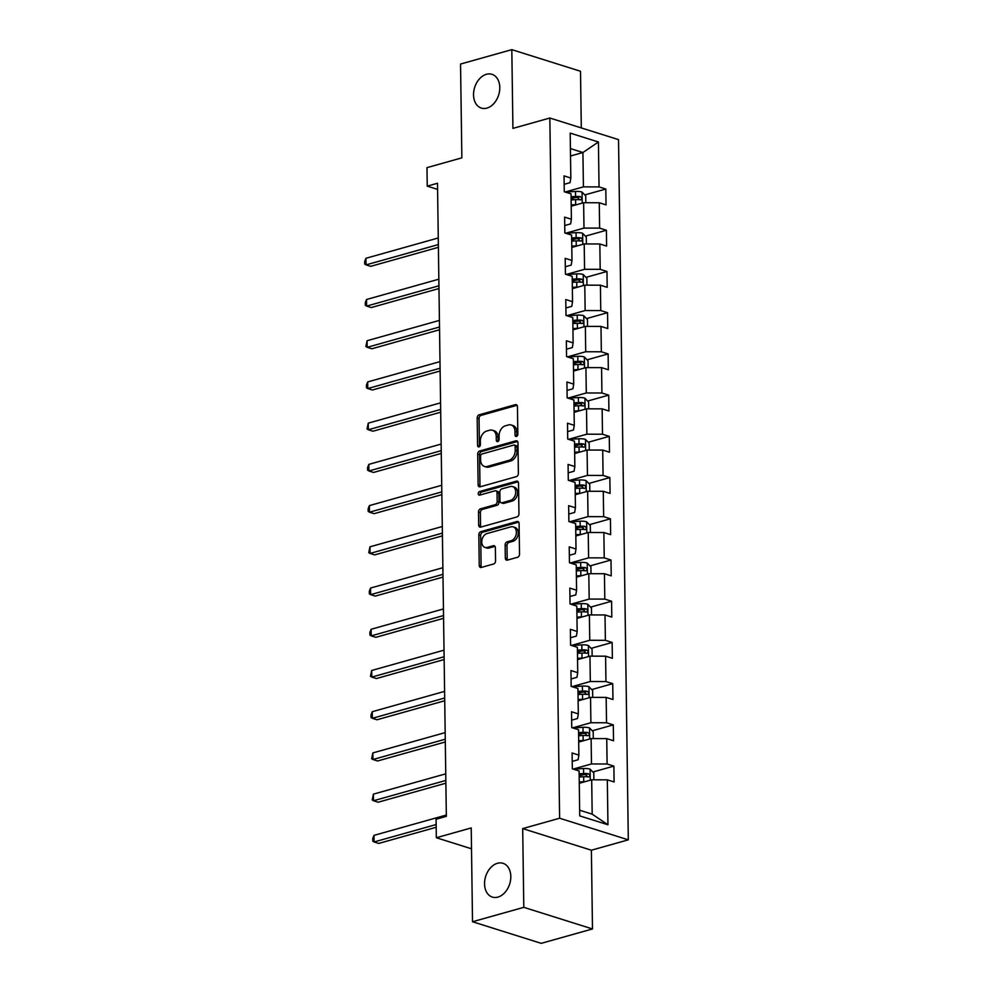 <?xml version="1.0" encoding="UTF-8"?>
<svg xmlns="http://www.w3.org/2000/svg" width="993" height="993" viewBox="0 0 993 993"><rect width="100%" height="100%" fill="white"/><g stroke="black" fill="none" stroke-linecap="round" stroke-linejoin="round"><path stroke-width="1.49" d="M516.459 436.436A1.899 1.353 -72.5 0 0 517.837 434.226L517.452 406.671A2.718 1.936 -72.5 0 0 516.261 404.647A2.718 1.936 -72.5 0 0 515.404 404.635L479.172 414.813A2.718 1.936 -72.5 0 0 477.186 417.979L477.571 445.534A1.899 1.353 -72.5 0 0 480.389 444.74L480.339 441.177A8.689 6.181 -72.5 0 1 486.669 431.061L489.686 430.217A8.689 6.181 -72.5 0 1 492.416 430.23A8.689 6.181 -72.5 0 1 496.252 436.709L496.301 440.271A1.899 1.353 -72.5 0 0 499.119 439.477L499.069 435.915A8.689 6.181 -72.5 0 1 505.4 425.811L508.416 424.954A8.689 6.181 -72.5 0 1 511.134 424.967A8.689 6.181 -72.5 0 1 514.97 431.446L515.019 435.021A1.899 1.353 -72.5 0 0 516.459 436.436M497.443 863.289A17.713 12.586 -72.5 0 0 484.807 880.146A17.713 12.586 -72.5 0 0 492.367 897.089A17.713 12.586 -72.5 0 0 497.915 897.101A17.713 12.586 -72.5 0 0 510.551 880.245A17.713 12.586 -72.5 0 0 502.992 863.302A17.713 12.586 -72.5 0 0 497.443 863.289M486.421 74.289A17.713 12.586 -72.5 0 0 473.798 91.157A17.713 12.586 -72.5 0 0 481.344 108.088A17.713 12.586 -72.5 0 0 486.893 108.113A17.713 12.586 -72.5 0 0 499.529 91.244A17.713 12.586 -72.5 0 0 491.969 74.314A17.713 12.586 -72.5 0 0 486.421 74.289M505.325 558.103A2.718 1.936 -72.5 0 0 506.517 560.126A2.718 1.936 -72.5 0 0 507.373 560.126L517.539 557.272A2.718 1.936 -72.5 0 0 519.513 554.119L519.091 523.51A2.718 1.936 -72.5 0 0 517.887 521.486A2.718 1.936 -72.5 0 0 517.043 521.486L480.798 531.665A2.718 1.936 -72.5 0 0 478.825 534.817L479.247 565.427A2.718 1.936 -72.5 0 0 480.451 567.45A2.718 1.936 -72.5 0 0 481.295 567.45L493.583 563.999A2.718 1.936 -72.5 0 0 495.557 560.846L495.37 547.739A2.718 1.936 -72.5 0 0 494.179 545.716A2.718 1.936 -72.5 0 0 493.322 545.716L487.24 547.428A7.261 5.164 -72.5 0 1 484.956 547.416A7.261 5.164 -72.5 0 1 481.853 540.465A7.261 5.164 -72.5 0 1 487.042 533.551L510.899 526.849A7.261 5.164 -72.5 0 1 513.17 526.861A7.261 5.164 -72.5 0 1 516.273 533.812A7.261 5.164 -72.5 0 1 511.097 540.726L507.113 541.843A2.718 1.936 -72.5 0 0 505.139 545.008L505.325 558.103L507.175 558.687A2.718 1.936 -72.5 0 0 507.572 560.077M581.302 127.923L580.508 71.26L511.817 49.65L460.541 64.049L461.857 157.85L426.99 167.643L427.238 186.138L437.503 183.258L446.341 816.358L436.088 819.237L436.337 837.732L471.501 848.792M523.795 907.341L592.486 928.951L591.381 850.207L522.703 828.609L523.795 907.341L472.519 921.74L471.216 827.939L436.337 837.732M522.703 828.609L559.618 818.232L549.837 118.018L618.527 139.628L628.308 839.842L559.618 818.232M511.817 49.65L512.922 128.395L549.837 118.018M516.41 476.615A2.718 1.936 -72.5 0 0 518.383 473.45L517.961 442.853A2.718 1.936 -72.5 0 0 516.77 440.818A2.718 1.936 -72.5 0 0 515.913 440.818L479.669 450.996A2.718 1.936 -72.5 0 0 477.695 454.161L478.129 484.758A2.718 1.936 -72.5 0 0 479.321 486.781A2.718 1.936 -72.5 0 0 480.178 486.793L516.41 476.615M518.52 483.181L518.954 513.778A2.718 1.936 -72.5 0 1 516.981 516.943L480.736 527.122A2.718 1.936 -72.5 0 1 479.88 527.122A2.718 1.936 -72.5 0 1 478.688 525.086L478.502 511.991A2.718 1.936 -72.5 0 1 480.475 508.838L495.172 504.705A2.718 1.936 -72.5 0 0 497.158 501.552L497.034 492.863A2.718 1.936 -72.5 0 0 495.83 490.84A2.718 1.936 -72.5 0 0 494.986 490.827L479.681 495.135A1.899 1.353 -72.5 0 1 479.631 491.498L516.472 481.146A2.718 1.936 -72.5 0 1 517.328 481.158A2.718 1.936 -72.5 0 1 518.52 483.181M592.486 928.951L541.21 943.35L472.519 921.74M613.873 766.112L607.095 763.989L606.748 738.618L613.525 740.753L613.302 724.89L606.524 722.767L606.164 697.396L612.942 699.531L612.731 683.668L605.953 681.546L605.593 656.174L612.371 658.309L612.147 642.459L605.37 640.324L605.022 614.952L611.8 617.087L611.576 601.237L604.799 599.102L604.439 573.731L611.216 575.866L610.993 560.015L604.228 557.88L603.868 532.521L610.645 534.644L610.422 518.793L603.645 516.658L603.297 491.299L610.062 493.422L609.851 477.571L603.074 475.448L602.714 450.077L609.491 452.212L609.268 436.349L602.49 434.226L602.143 408.855L608.92 410.99L608.697 395.14L601.919 393.005L601.559 367.633L608.337 369.768L608.126 353.918L601.348 351.783L600.988 326.412L607.766 328.546L607.542 312.696L600.765 310.561L600.417 285.19L607.195 287.325L606.971 271.474L600.194 269.339L599.834 243.98L606.611 246.103L606.388 230.252L599.623 228.117L599.263 202.758L606.04 204.881L605.817 189.03L599.04 186.907L598.419 141.987L570.193 133.112L570.826 178.032L564.049 175.898L564.272 191.748L571.049 193.883L571.397 219.242L564.62 217.119L564.843 232.97L571.62 235.105L571.98 260.464L565.203 258.341L565.427 274.192L572.191 276.315L572.551 301.686L565.774 299.551L565.998 315.414L572.775 317.537L573.122 342.908L566.345 340.773L566.569 356.624L573.346 358.758L573.706 384.13L566.929 381.995L567.152 397.845L573.929 399.98L574.277 425.352L567.5 423.217L567.723 439.067L574.5 441.202L574.848 466.561L568.083 464.439L568.294 480.289L575.071 482.424L575.431 507.783L568.654 505.66L568.877 521.511L575.655 523.646L576.002 549.005L569.225 546.882L569.448 562.733L576.225 564.856L576.585 590.227L569.808 588.092L570.032 603.955L576.796 606.078L577.156 631.449L570.379 629.314L570.603 645.165L577.38 647.299L577.727 672.671L570.95 670.536L571.174 686.386L577.951 688.521L578.311 713.893L571.534 711.758L571.757 727.608L578.534 729.743L578.882 755.102L572.105 752.979L572.328 768.83L579.105 770.965L579.726 815.886L607.952 824.761L607.319 779.84L614.096 781.963L613.873 766.112L592.883 772.008M578.696 742.069L591.12 738.581L591.468 763.952L573.16 769.091M572.229 761.395L578.1 759.744L578.882 755.102M591.468 763.952L607.095 763.989M591.12 738.581L606.748 738.618M578.125 700.847L590.537 697.371L590.897 722.73L572.589 727.869M571.645 720.173L577.529 718.522L578.311 713.893M590.897 722.73L606.524 722.767M590.537 697.371L606.164 697.396M577.554 659.637L589.966 656.15L590.314 681.508L572.005 686.647M571.074 678.964L576.958 677.313L577.727 672.671M590.314 681.508L605.953 681.546M589.966 656.15L605.593 656.174M576.97 618.416L589.395 614.928L589.743 640.286L571.434 645.438M570.503 637.742L576.374 636.091L577.156 631.449M589.743 640.286L605.37 640.324M589.395 614.928L605.022 614.952M576.399 577.194L588.812 573.706L589.172 599.077L570.863 604.216M569.92 596.52L575.803 594.869L576.585 590.227M589.172 599.077L604.799 599.102M588.812 573.706L604.439 573.731M575.828 535.972L588.241 532.484L588.588 557.855L570.28 562.994M569.349 555.298L575.22 553.647L576.002 549.005M588.588 557.855L604.228 557.88M588.241 532.484L603.868 532.521M575.245 494.75L587.657 491.262L588.017 516.633L569.709 521.772M568.766 514.076L574.649 512.425L575.431 507.783M588.017 516.633L603.645 516.658M587.657 491.262L603.297 491.299M574.674 453.528L587.086 450.04L587.446 475.411L569.138 480.55M568.195 472.854L574.078 471.203L574.848 466.561M587.446 475.411L603.074 475.448M587.086 450.04L602.714 450.077M574.091 412.306L586.515 408.831L586.863 434.189L568.555 439.328M567.624 431.632L573.495 429.981L574.277 425.352M586.863 434.189L602.49 434.226M586.515 408.831L602.143 408.855M573.52 371.097L585.932 367.609L586.292 392.967L567.984 398.106M567.04 390.423L572.924 388.772L573.706 384.13M586.292 392.967L601.919 393.005M585.932 367.609L601.559 367.633M572.949 329.875L585.361 326.387L585.709 351.745L567.4 356.897M566.469 349.201L572.353 347.55L573.122 342.908M585.709 351.745L601.348 351.783M585.361 326.387L600.988 326.412M572.365 288.653L584.79 285.165L585.138 310.536L566.829 315.675M565.898 307.979L571.769 306.328L572.551 301.686M585.138 310.536L600.765 310.561M584.79 285.165L600.417 285.19M571.794 247.431L584.207 243.943L584.567 269.314L566.258 274.453M565.315 266.757L571.198 265.106L571.98 260.464M584.567 269.314L600.194 269.339M584.207 243.943L599.834 243.98M571.223 206.209L583.636 202.721L583.983 228.092L565.675 233.231M564.744 225.535L570.615 223.884L571.397 219.242M583.983 228.092L599.623 228.117M583.636 202.721L599.263 202.758M570.516 156L582.928 152.525L583.412 186.87L565.104 192.009M564.161 184.313L570.044 182.662L570.826 178.032M583.412 186.87L599.04 186.907M570.416 148.578L582.928 152.525L598.419 141.987M591.381 850.207L628.308 839.842M427.238 186.138L437.59 189.39M579.651 810.214L592.176 814.161L591.691 779.803L579.279 783.291M592.176 814.161L607.952 824.761M591.691 779.803L607.319 779.84M571.112 198.774L575.456 197.557M584.815 194.926L605.817 189.03M571.695 239.996L576.039 238.779M585.398 236.148L606.388 230.252M572.266 281.218L576.61 280.001M585.969 277.37L606.971 271.474M572.837 322.44L577.194 321.223M586.553 318.592L607.542 312.696M573.42 363.661L577.765 362.433M587.124 359.814L608.126 353.918M573.991 404.883L578.336 403.654M587.695 401.035L608.697 395.14M574.562 446.105L578.919 444.876M588.278 442.245L609.268 436.349M575.146 487.315L579.49 486.098M588.849 483.467L609.851 477.571M575.717 528.537L580.061 527.32M589.42 524.689L610.422 518.793M576.3 569.759L580.644 568.542M590.003 565.911L610.993 560.015M576.871 610.98L581.215 609.764M590.574 607.133L611.576 601.237M577.442 652.202L581.799 650.974M591.145 648.355L612.147 642.459M578.025 693.424L582.37 692.195M591.729 689.576L612.731 683.668M578.596 734.646L582.941 733.417M592.3 730.786L613.302 724.89M579.167 775.856L583.524 774.639M516.968 436.175A1.899 1.353 -72.5 0 1 516.881 435.604L516.832 432.029A8.689 6.181 -72.5 0 0 512.996 425.55L511.134 424.967M492.416 430.23L494.266 430.813A8.689 6.181 -72.5 0 1 498.101 437.292L498.151 440.855A1.899 1.353 -72.5 0 0 498.238 441.426M517.068 405.281L481.022 415.397A2.718 1.936 -72.5 0 0 479.048 418.562L479.433 446.118A1.899 1.353 -72.5 0 0 479.52 446.689M517.576 441.463L481.531 451.579A2.718 1.936 -72.5 0 0 479.557 454.744L479.979 485.341A2.718 1.936 -72.5 0 0 480.364 486.731M515.181 446.49A1.899 1.353 -72.5 0 0 513.753 445.075L481.94 454.012A1.899 1.353 -72.5 0 0 480.55 456.221L480.612 459.982A8.689 6.181 -72.5 0 0 484.447 466.462A8.689 6.181 -72.5 0 0 487.166 466.474L508.912 460.367A8.689 6.181 -72.5 0 0 515.23 450.251L515.181 446.49L517.043 447.073A1.899 1.353 -72.5 0 0 516.199 445.658L514.349 445.075M484.447 466.462L486.297 467.045A8.689 6.181 -72.5 0 0 489.028 467.058L487.166 466.474M517.043 447.073L517.092 450.834A8.689 6.181 -72.5 0 1 510.762 460.951L489.028 467.058M495.83 490.84L497.692 491.423A2.718 1.936 -72.5 0 1 498.896 493.447L499.007 502.135A2.718 1.936 -72.5 0 1 497.034 505.288L482.337 509.421A2.718 1.936 -72.5 0 0 480.364 512.574L480.538 525.669A2.718 1.936 -72.5 0 0 480.935 527.06M518.135 481.791L481.493 492.081A1.899 1.353 -72.5 0 0 480.227 494.973M510.427 500.422A7.261 5.164 -72.5 0 0 515.615 493.509A7.261 5.164 -72.5 0 0 512.512 486.558A7.261 5.164 -72.5 0 0 510.241 486.545L501.825 488.904A2.718 1.936 -72.5 0 0 499.851 492.069L499.976 500.757A2.718 1.936 -72.5 0 0 501.167 502.781A2.718 1.936 -72.5 0 0 502.024 502.781L510.427 500.422L512.289 501.006A7.261 5.164 -72.5 0 0 517.465 494.092A7.261 5.164 -72.5 0 0 514.362 487.141L512.512 486.558M501.167 502.781L503.029 503.364A2.718 1.936 -72.5 0 0 503.885 503.364L502.024 502.781M512.289 501.006L503.885 503.364M513.17 526.861L515.032 527.444A7.261 5.164 -72.5 0 1 518.135 534.395A7.261 5.164 -72.5 0 1 512.947 541.309L508.975 542.426A2.718 1.936 -72.5 0 0 507.001 545.591L507.175 558.687M484.956 547.416L486.818 547.999A7.261 5.164 -72.5 0 0 489.09 548.012L487.24 547.428M494.986 546.361L489.09 548.012M518.706 522.119L482.66 532.248A2.718 1.936 -72.5 0 0 480.674 535.401L481.108 566.01A2.718 1.936 -72.5 0 0 481.493 567.4M585.808 202.733L585.721 195.844L581.96 192.034A7.336 2.172 179.2 0 0 575.493 191.45L565.253 192.059M576.871 204.62A7.336 2.172 179.2 0 0 575.679 204.67L571.198 204.93M572.142 205.948L571.211 206.01M438.261 237.972L365.945 258.279L366.032 264.883L370.674 266.347L438.397 247.319M571.124 199.903L575.605 199.643A7.336 2.172 -0.8 0 1 580.433 199.854C582.183 199.159 582.171 198.091 580.384 196.688A7.336 2.172 179.2 0 0 575.555 196.477L571.087 196.738M571.099 197.818L576.114 197.52A3.736 1.105 -0.8 0 1 577.442 197.508L579.056 199.022M365.945 258.279L364.692 261.444L364.729 264.088L366.032 264.883L438.36 244.576M586.391 243.943L586.292 237.054L582.543 233.243A7.336 2.172 179.2 0 0 576.064 232.672L565.824 233.281M577.442 245.842A7.336 2.172 179.2 0 0 576.25 245.879L571.769 246.152M572.713 247.17L571.794 247.232M438.844 279.182L366.516 299.501L366.603 306.105L371.245 307.557L438.968 288.541M571.707 241.125L576.176 240.865A7.336 2.172 -0.8 0 1 581.004 241.076C582.767 240.368 582.742 239.313 580.967 237.898A7.336 2.172 179.2 0 0 576.139 237.699L571.658 237.96M571.67 239.04L576.697 238.742A3.736 1.105 -0.8 0 1 578.013 238.73L579.627 240.232M366.516 299.501L365.275 302.666L365.312 305.31L366.603 306.105L438.931 285.798M586.962 285.165L586.863 278.276L583.114 274.465A7.336 2.172 179.2 0 0 576.648 273.894L566.407 274.502M578.025 287.064A7.336 2.172 179.2 0 0 576.821 287.101L572.353 287.374M573.296 288.392L572.365 288.442M439.415 320.404L367.087 340.723L367.187 347.327L371.829 348.779L439.551 329.763M572.278 282.347L576.759 282.086A7.336 2.172 -0.8 0 1 581.588 282.297C583.338 281.59 583.325 280.535 581.538 279.12A7.336 2.172 179.2 0 0 576.71 278.909L572.241 279.182M572.253 280.249L577.268 279.964A3.736 1.105 -0.8 0 1 578.584 279.952L580.21 281.453M367.087 340.723L365.883 346.532L367.187 347.327L439.502 327.007M587.533 326.387L587.446 319.498L583.685 315.687A7.336 2.172 179.2 0 0 577.218 315.116L566.978 315.712M578.596 328.286A7.336 2.172 179.2 0 0 577.405 328.323L572.924 328.584M573.867 329.614L572.936 329.664M439.986 361.626L367.671 381.933L367.758 388.548L372.4 390.001L440.122 370.985M572.862 323.569L577.33 323.308A7.336 2.172 -0.8 0 1 582.159 323.519C583.909 322.812 583.896 321.757 582.121 320.342A7.336 2.172 179.2 0 0 577.293 320.131L572.812 320.404M572.824 321.471L577.839 321.173A3.736 1.105 -0.8 0 1 579.167 321.173L580.781 322.675M367.671 381.933L366.417 385.11L366.454 387.754L367.758 388.548L440.085 368.229M588.117 367.609L588.017 360.72L584.269 356.909A7.336 2.172 179.2 0 0 577.789 356.338L567.549 356.934M579.167 369.508A7.336 2.172 179.2 0 0 577.976 369.545L573.507 369.806M574.438 370.836L573.52 370.885M440.569 402.848L368.242 423.155L368.341 429.758L372.971 431.223L440.693 412.207M573.433 364.791L577.914 364.53A7.336 2.172 -0.8 0 1 582.742 364.729C584.492 364.034 584.467 362.979 582.692 361.564A7.336 2.172 179.2 0 0 577.864 361.353L573.383 361.613M573.408 362.693L578.423 362.395A3.736 1.105 -0.8 0 1 579.738 362.395L581.364 363.897M368.242 423.155L367.038 428.964L368.341 429.758L440.656 409.451M588.688 408.831L588.588 401.942L584.84 398.131A7.336 2.172 179.2 0 0 578.373 397.56L568.133 398.156M579.751 410.73A7.336 2.172 179.2 0 0 578.559 410.767L574.078 411.028M575.021 412.058L574.091 412.107M441.14 444.07L368.825 464.376L368.912 470.98L373.554 472.445L441.277 453.429M574.004 406.013L578.485 405.74A7.336 2.172 -0.8 0 1 583.313 405.951C585.063 405.256 585.051 404.201 583.263 402.786A7.336 2.172 179.2 0 0 578.435 402.575L573.966 402.835M573.979 403.915L578.993 403.617A3.736 1.105 -0.8 0 1 580.322 403.617L581.935 405.119M368.825 464.376L367.571 467.542L367.609 470.185L368.912 470.98L441.24 450.673M589.259 450.052L589.172 443.163L585.423 439.353A7.336 2.172 179.2 0 0 578.944 438.769L568.704 439.378M580.322 451.939A7.336 2.172 179.2 0 0 579.13 451.989L574.649 452.249M575.592 453.267L574.674 453.329M441.711 485.292L369.396 505.598L369.483 512.202L374.125 513.666L441.848 494.651M574.587 447.235L579.056 446.962A7.336 2.172 -0.8 0 1 583.884 447.173C585.634 446.478 585.622 445.423 583.847 444.008A7.336 2.172 179.2 0 0 579.018 443.797L574.537 444.057M574.55 445.137L579.564 444.839A3.736 1.105 -0.8 0 1 580.893 444.827L582.506 446.341M369.396 505.598L368.142 508.764L368.18 511.407L369.483 512.202L441.811 491.895M589.842 491.274L589.743 484.385L585.994 480.575A7.336 2.172 179.2 0 0 579.515 479.991L569.274 480.6M580.893 493.161A7.336 2.172 179.2 0 0 579.701 493.211L575.232 493.471M576.163 494.489L575.245 494.551M442.295 526.513L369.967 546.82L370.066 553.424L374.709 554.888L442.419 535.86M575.158 488.444L579.639 488.184A7.336 2.172 -0.8 0 1 584.467 488.395C586.218 487.7 586.205 486.632 584.418 485.229A7.336 2.172 179.2 0 0 579.589 485.018L575.121 485.279M575.133 486.359L580.148 486.061A3.736 1.105 -0.8 0 1 581.464 486.049L583.09 487.563M369.967 546.82L368.763 552.629L370.066 553.424L442.381 533.117M590.413 532.484L590.314 525.595L586.565 521.784A7.336 2.172 179.2 0 0 580.098 521.213L569.858 521.821M581.476 534.383A7.336 2.172 179.2 0 0 580.284 534.42L575.803 534.693M576.747 535.711L575.816 535.773M442.866 567.723L370.55 588.042L370.637 594.646L375.28 596.098L443.002 577.082M575.729 529.666L580.21 529.406A7.336 2.172 -0.8 0 1 585.038 529.617C586.789 528.909 586.776 527.854 584.989 526.439A7.336 2.172 179.2 0 0 580.16 526.24L575.692 526.501M575.704 527.581L580.719 527.283A3.736 1.105 -0.8 0 1 582.047 527.271L583.661 528.773M370.55 588.042L369.297 591.207L369.334 593.851L370.637 594.646L442.965 574.339M590.996 573.706L590.897 566.817L587.148 563.006A7.336 2.172 179.2 0 0 580.669 562.435L570.429 563.043M582.047 575.605A7.336 2.172 179.2 0 0 580.855 575.642L576.374 575.915M577.318 576.933L576.399 576.983M443.449 608.945L371.121 629.264L371.208 635.868L375.851 637.32L443.573 618.304M576.312 570.888L580.781 570.627A7.336 2.172 -0.8 0 1 585.609 570.838C587.36 570.131 587.347 569.076 585.572 567.661A7.336 2.172 179.2 0 0 580.744 567.45L576.263 567.723M576.275 568.79L581.302 568.505A3.736 1.105 -0.8 0 1 582.618 568.492L584.232 569.994M371.121 629.264L369.88 632.429L369.917 635.073L371.208 635.868L443.536 615.548M591.567 614.928L591.468 608.039L587.719 604.228A7.336 2.172 179.2 0 0 581.253 603.657L571.012 604.253M582.618 616.827A7.336 2.172 179.2 0 0 581.426 616.864L576.958 617.125M577.889 618.155L576.97 618.205M444.02 650.167L371.692 670.474L371.792 677.089L376.434 678.542L444.144 659.526M576.883 612.11L581.364 611.849A7.336 2.172 -0.8 0 1 586.193 612.06C587.943 611.353 587.93 610.298 586.143 608.883A7.336 2.172 179.2 0 0 581.315 608.672L576.846 608.945M576.859 610.012L581.873 609.714A3.736 1.105 -0.8 0 1 583.189 609.714L584.815 611.216M371.692 670.474L370.488 676.295L371.792 677.089L444.107 656.77M592.138 656.15L592.051 649.261L588.29 645.45A7.336 2.172 179.2 0 0 581.824 644.879L571.583 645.475M583.201 658.049A7.336 2.172 179.2 0 0 582.01 658.086L577.529 658.347M578.472 659.377L577.541 659.426M444.591 691.389L372.276 711.696L372.363 718.299L377.005 719.764L444.727 700.748M577.467 653.332L581.935 653.071A7.336 2.172 -0.8 0 1 586.764 653.27C588.514 652.575 588.501 651.52 586.726 650.105A7.336 2.172 179.2 0 0 581.898 649.894L577.417 650.154M577.429 651.234L582.444 650.936A3.736 1.105 -0.8 0 1 583.772 650.936L585.386 652.438M372.276 711.696L371.022 714.861L371.059 717.505L372.363 718.299L444.69 697.992M592.722 697.371L592.622 690.483L588.874 686.672A7.336 2.172 179.2 0 0 582.394 686.101L572.154 686.697M583.772 699.271A7.336 2.172 179.2 0 0 582.581 699.308L578.112 699.568M579.043 700.599L578.125 700.648M445.174 732.611L372.847 752.917L372.946 759.521L377.576 760.986L445.298 741.97M578.038 694.554L582.506 694.281A7.336 2.172 -0.8 0 1 587.335 694.492C589.097 693.797 589.072 692.742 587.297 691.327A7.336 2.172 179.2 0 0 582.469 691.116L577.988 691.376M578.013 692.456L583.028 692.158A3.736 1.105 -0.8 0 1 584.343 692.158L585.969 693.66M372.847 752.917L371.643 758.726L372.946 759.521L445.261 739.214M593.293 738.593L593.193 731.704L589.445 727.894A7.336 2.172 179.2 0 0 582.978 727.31L572.738 727.919M584.356 740.48A7.336 2.172 179.2 0 0 583.164 740.53L578.683 740.79M579.627 741.808L578.696 741.87M445.745 773.832L373.418 794.139L373.517 800.743L378.159 802.207L445.882 783.192M578.609 735.776L583.09 735.503A7.336 2.172 -0.8 0 1 587.918 735.714C589.668 735.019 589.656 733.964 587.868 732.549A7.336 2.172 179.2 0 0 583.04 732.337L578.571 732.598M578.584 733.678L583.599 733.38A3.736 1.105 -0.8 0 1 584.927 733.368L586.54 734.882M373.418 794.139L372.214 799.948L373.517 800.743L445.832 780.436M593.864 779.815L593.777 772.926L590.028 769.116A7.336 2.172 179.2 0 0 583.549 768.532L573.309 769.141M584.927 781.702A7.336 2.172 179.2 0 0 583.735 781.752L579.254 782.012M580.197 783.03L579.279 783.092M446.316 815.042L374.001 835.361L374.088 841.965L378.73 843.429L436.2 827.281M579.192 776.985L583.661 776.725A7.336 2.172 -0.8 0 1 588.489 776.936C590.239 776.241 590.227 775.173 588.452 773.758A7.336 2.172 179.2 0 0 583.623 773.559L579.142 773.82M579.155 774.9L584.169 774.602A3.736 1.105 -0.8 0 1 585.498 774.59L587.111 776.104M374.001 835.361L372.747 838.526L372.785 841.17L374.088 841.965L436.163 824.538M516.832 432.029L514.97 431.446M498.151 440.855L496.301 440.271M498.101 437.292L496.252 436.709M479.433 446.118L477.571 445.534M479.048 418.562L477.186 417.979M481.022 415.397L479.172 414.813M516.956 405.132L515.404 404.635M516.881 435.604L515.019 435.021M479.979 485.341L478.129 484.758M479.557 454.744L477.695 454.161M481.531 451.579L479.669 450.996M517.465 441.314L515.913 440.818M510.762 460.951L508.912 460.367M517.092 450.834L515.23 450.251M480.538 525.669L478.688 525.086M480.364 512.574L478.502 511.991M482.337 509.421L480.475 508.838M497.034 505.288L495.172 504.705M499.007 502.135L497.158 501.552M498.896 493.447L497.034 492.863M481.493 492.081L479.631 491.498M518.023 481.642L516.472 481.146M507.001 545.591L505.139 545.008M508.975 542.426L507.113 541.843M512.947 541.309L511.097 540.726M494.874 546.2L493.322 545.716M481.108 566.01L479.247 565.427M480.674 535.401L478.825 534.817M482.66 532.248L480.798 531.665M518.594 521.97L517.043 521.486M582.208 203.118L582.059 192.121M575.555 196.477L575.493 191.45M575.679 204.67L575.605 199.643M577.442 197.508L580.384 196.688M582.792 244.34L582.63 233.343M576.139 237.699L576.064 232.672M576.25 245.879L576.176 240.865M578.013 238.73L580.967 237.898M583.363 285.562L583.214 274.564M576.71 278.909L576.648 273.894M576.821 287.101L576.759 282.086M578.584 279.952L581.538 279.12M583.934 326.784L583.785 315.786M577.293 320.131L577.218 315.116M577.405 328.323L577.33 323.308M579.167 321.173L582.121 320.342M584.517 368.006L584.356 357.008M577.864 361.353L577.789 356.338M577.976 369.545L577.914 364.53M579.738 362.395L582.692 361.564M585.088 409.228L584.939 398.23M578.435 402.575L578.373 397.56M578.559 410.767L578.485 405.74M580.322 403.617L583.263 402.786M585.671 450.45L585.51 439.44M579.018 443.797L578.944 438.769M579.13 451.989L579.056 446.962M580.893 444.827L583.847 444.008M586.242 491.659L586.093 480.662M579.589 485.018L579.515 479.991M579.701 493.211L579.639 488.184M581.464 486.049L584.418 485.229M586.813 532.881L586.664 521.884M580.16 526.24L580.098 521.213M580.284 534.42L580.21 529.406M582.047 527.271L584.989 526.439M587.397 574.103L587.235 563.105M580.744 567.45L580.669 562.435M580.855 575.642L580.781 570.627M582.618 568.492L585.572 567.661M587.968 615.325L587.819 604.327M581.315 608.672L581.253 603.657M581.426 616.864L581.364 611.849M583.189 609.714L586.143 608.883M588.539 656.547L588.39 645.549M581.898 649.894L581.824 644.879M582.01 658.086L581.935 653.071M583.772 650.936L586.726 650.105M589.122 697.769L588.961 686.771M582.469 691.116L582.394 686.101M582.581 699.308L582.506 694.281M584.343 692.158L587.297 691.327M589.693 738.978L589.544 727.981M583.04 732.337L582.978 727.31M583.164 740.53L583.09 735.503M584.927 733.368L587.868 732.549M590.276 780.2L590.115 769.203M583.623 773.559L583.549 768.532M583.735 781.752L583.661 776.725M585.498 774.59L588.452 773.758"/></g></svg>
